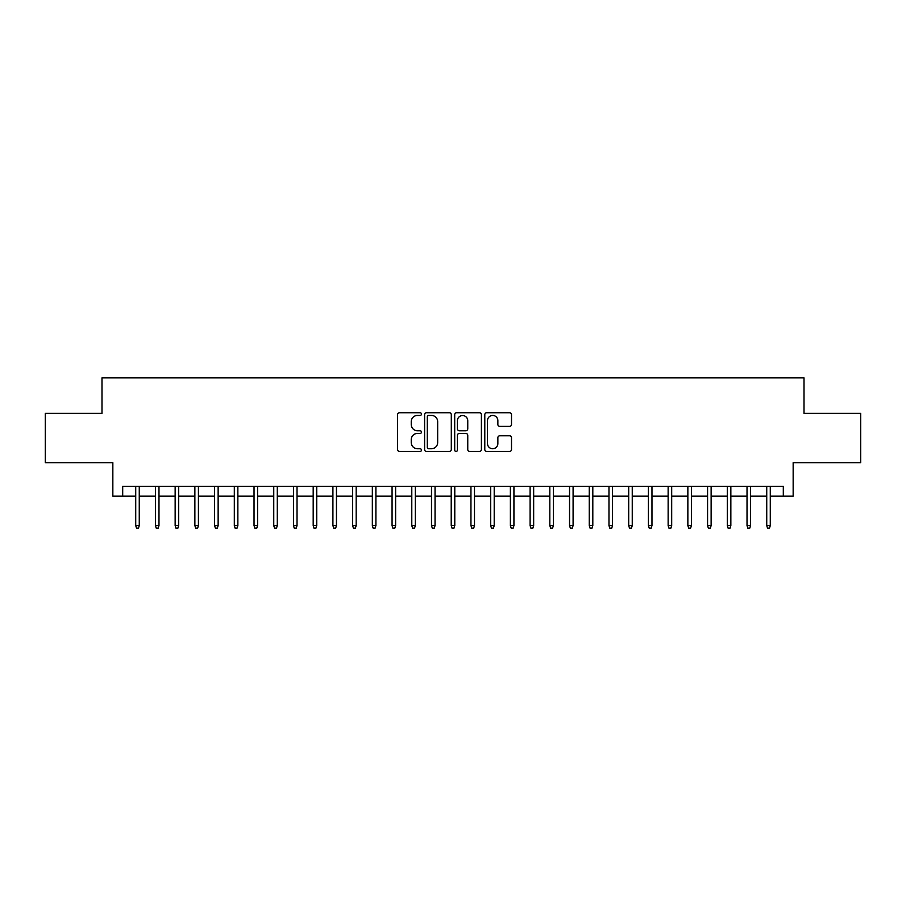 <?xml version="1.0" encoding="UTF-8"?>
<svg xmlns="http://www.w3.org/2000/svg" width="906" height="906" viewBox="0 0 906 906"><rect width="100%" height="100%" fill="white"/><g stroke="black" fill="none" stroke-linecap="round" stroke-linejoin="round"><path stroke-width="1.36" d="M421.449 414.099A1.359 1.359 0 0 0 420.09 412.74L399.535 412.74A1.937 1.937 0 0 0 397.598 414.676L397.598 449.523A1.937 1.937 0 0 0 399.535 451.448L420.09 451.448A1.359 1.359 0 0 0 421.449 450.101A1.359 1.359 0 0 0 420.09 448.742L417.428 448.742A6.195 6.195 0 0 1 411.245 442.547L411.245 439.648A6.195 6.195 0 0 1 417.428 433.453L420.09 433.453A1.359 1.359 0 0 0 421.449 432.094A1.359 1.359 0 0 0 420.09 430.746L417.428 430.746A6.195 6.195 0 0 1 411.245 424.552L411.245 421.641A6.195 6.195 0 0 1 417.428 415.446L420.09 415.446A1.359 1.359 0 0 0 421.449 414.099M509.568 426.386A1.937 1.937 0 0 0 511.505 424.45L511.505 414.676A1.937 1.937 0 0 0 509.568 412.74L486.726 412.74A1.937 1.937 0 0 0 484.789 414.676L484.789 449.523A1.937 1.937 0 0 0 486.726 451.448L509.568 451.448A1.937 1.937 0 0 0 511.505 449.523L511.505 437.711A1.937 1.937 0 0 0 509.568 435.775L499.795 435.775A1.937 1.937 0 0 0 497.858 437.711L497.858 443.566A5.176 5.176 0 0 1 492.683 448.742A5.176 5.176 0 0 1 487.507 443.566L487.507 420.633A5.176 5.176 0 0 1 492.683 415.446A5.176 5.176 0 0 1 497.858 420.633L497.858 424.45A1.937 1.937 0 0 0 499.795 426.386L509.568 426.386M122.695 496.182L122.695 486.329L783.305 486.329L783.305 496.182L793.158 496.182L793.158 462.66L860.7 462.66L860.7 413.363L804.007 413.363L804.007 377.87L101.993 377.87L101.993 413.363L45.3 413.363L45.3 462.66L112.842 462.66L112.842 496.182L135.719 496.182M451.301 414.676A1.937 1.937 0 0 0 449.376 412.74L426.533 412.74A1.937 1.937 0 0 0 424.597 414.676L424.597 449.523A1.937 1.937 0 0 0 426.533 451.448L449.376 451.448A1.937 1.937 0 0 0 451.301 449.523L451.301 414.676M456.624 412.74L479.467 412.74A1.937 1.937 0 0 1 481.403 414.676L481.403 449.523A1.937 1.937 0 0 1 479.467 451.448L469.693 451.448A1.937 1.937 0 0 1 467.756 449.523L467.756 435.39A1.937 1.937 0 0 0 465.82 433.453L459.342 433.453A1.937 1.937 0 0 0 457.405 435.39L457.405 450.101A1.359 1.359 0 0 1 456.046 451.448A1.359 1.359 0 0 1 454.699 450.101L454.699 414.676A1.937 1.937 0 0 1 456.624 412.74M139.264 496.182L155.436 496.182M158.98 496.182L175.152 496.182M178.697 496.182L194.869 496.182M198.425 496.182L214.586 496.182M218.142 496.182L234.314 496.182M237.859 496.182L254.031 496.182M257.576 496.182L273.748 496.182M277.304 496.182L293.465 496.182M297.021 496.182L313.193 496.182M316.738 496.182L332.91 496.182M336.454 496.182L352.627 496.182M356.183 496.182L372.343 496.182M375.899 496.182L392.072 496.182M395.616 496.182L411.788 496.182M415.333 496.182L431.505 496.182M435.05 496.182L451.222 496.182M454.778 496.182L470.95 496.182M474.495 496.182L490.667 496.182M494.212 496.182L510.384 496.182M513.928 496.182L530.101 496.182M533.657 496.182L549.817 496.182M553.373 496.182L569.546 496.182M573.09 496.182L589.262 496.182M592.807 496.182L608.979 496.182M612.535 496.182L628.696 496.182M632.252 496.182L648.424 496.182M651.969 496.182L668.141 496.182M671.686 496.182L687.858 496.182M691.414 496.182L707.575 496.182M711.131 496.182L727.303 496.182M730.848 496.182L747.02 496.182M750.564 496.182L766.736 496.182M770.281 496.182L783.305 496.182M428.663 415.446A1.359 1.359 0 0 0 427.304 416.805L427.304 447.394A1.359 1.359 0 0 0 428.663 448.742L431.471 448.742A6.195 6.195 0 0 0 437.666 442.547L437.666 421.641A6.195 6.195 0 0 0 431.471 415.446L428.663 415.446M467.756 420.724A5.176 5.176 0 0 0 462.581 415.548A5.176 5.176 0 0 0 457.405 420.724L457.405 428.81A1.937 1.937 0 0 0 459.342 430.746L465.82 430.746A1.937 1.937 0 0 0 467.756 428.81L467.756 420.724M135.719 525.571L136.5 528.13L138.471 528.13L139.264 525.571L135.719 525.571L135.719 486.329M139.264 525.571L139.264 486.329M155.436 525.571L156.217 528.13L158.199 528.13L158.98 525.571L155.436 525.571L155.436 486.329M158.98 525.571L158.98 486.329M175.152 525.571L175.945 528.13L177.916 528.13L178.697 525.571L175.152 525.571L175.152 486.329M178.697 525.571L178.697 486.329M194.869 525.571L195.662 528.13L197.633 528.13L198.425 525.571L194.869 525.571L194.869 486.329M198.425 525.571L198.425 486.329M214.586 525.571L215.379 528.13L217.349 528.13L218.142 525.571L214.586 525.571L214.586 486.329M218.142 525.571L218.142 486.329M234.314 525.571L235.096 528.13L237.066 528.13L237.859 525.571L234.314 525.571L234.314 486.329M237.859 525.571L237.859 486.329M254.031 525.571L254.824 528.13L256.794 528.13L257.576 525.571L254.031 525.571L254.031 486.329M257.576 525.571L257.576 486.329M273.748 525.571L274.541 528.13L276.511 528.13L277.304 525.571L273.748 525.571L273.748 486.329M277.304 525.571L277.304 486.329M293.465 525.571L294.257 528.13L296.228 528.13L297.021 525.571L293.465 525.571L293.465 486.329M297.021 525.571L297.021 486.329M313.193 525.571L313.974 528.13L315.945 528.13L316.738 525.571L313.193 525.571L313.193 486.329M316.738 525.571L316.738 486.329M332.91 525.571L333.702 528.13L335.673 528.13L336.454 525.571L332.91 525.571L332.91 486.329M336.454 525.571L336.454 486.329M352.627 525.571L353.419 528.13L355.39 528.13L356.183 525.571L352.627 525.571L352.627 486.329M356.183 525.571L356.183 486.329M372.343 525.571L373.136 528.13L375.107 528.13L375.899 525.571L372.343 525.571L372.343 486.329M375.899 525.571L375.899 486.329M392.072 525.571L392.853 528.13L394.823 528.13L395.616 525.571L392.072 525.571L392.072 486.329M395.616 525.571L395.616 486.329M411.788 525.571L412.57 528.13L414.552 528.13L415.333 525.571L411.788 525.571L411.788 486.329M415.333 525.571L415.333 486.329M431.505 525.571L432.298 528.13L434.268 528.13L435.05 525.571L431.505 525.571L431.505 486.329M435.05 525.571L435.05 486.329M451.222 525.571L452.015 528.13L453.985 528.13L454.778 525.571L451.222 525.571L451.222 486.329M454.778 525.571L454.778 486.329M470.95 525.571L471.732 528.13L473.702 528.13L474.495 525.571L470.95 525.571L470.95 486.329M474.495 525.571L474.495 486.329M490.667 525.571L491.448 528.13L493.43 528.13L494.212 525.571L490.667 525.571L490.667 486.329M494.212 525.571L494.212 486.329M510.384 525.571L511.177 528.13L513.147 528.13L513.928 525.571L510.384 525.571L510.384 486.329M513.928 525.571L513.928 486.329M530.101 525.571L530.893 528.13L532.864 528.13L533.657 525.571L530.101 525.571L530.101 486.329M533.657 525.571L533.657 486.329M549.817 525.571L550.61 528.13L552.581 528.13L553.373 525.571L549.817 525.571L549.817 486.329M553.373 525.571L553.373 486.329M569.546 525.571L570.327 528.13L572.298 528.13L573.09 525.571L569.546 525.571L569.546 486.329M573.09 525.571L573.09 486.329M589.262 525.571L590.055 528.13L592.026 528.13L592.807 525.571L589.262 525.571L589.262 486.329M592.807 525.571L592.807 486.329M608.979 525.571L609.772 528.13L611.743 528.13L612.535 525.571L608.979 525.571L608.979 486.329M612.535 525.571L612.535 486.329M628.696 525.571L629.489 528.13L631.459 528.13L632.252 525.571L628.696 525.571L628.696 486.329M632.252 525.571L632.252 486.329M648.424 525.571L649.206 528.13L651.176 528.13L651.969 525.571L648.424 525.571L648.424 486.329M651.969 525.571L651.969 486.329M668.141 525.571L668.934 528.13L670.904 528.13L671.686 525.571L668.141 525.571L668.141 486.329M671.686 525.571L671.686 486.329M687.858 525.571L688.651 528.13L690.621 528.13L691.414 525.571L687.858 525.571L687.858 486.329M691.414 525.571L691.414 486.329M707.575 525.571L708.367 528.13L710.338 528.13L711.131 525.571L707.575 525.571L707.575 486.329M711.131 525.571L711.131 486.329M727.303 525.571L728.084 528.13L730.055 528.13L730.848 525.571L727.303 525.571L727.303 486.329M730.848 525.571L730.848 486.329M747.02 525.571L747.801 528.13L749.783 528.13L750.564 525.571L747.02 525.571L747.02 486.329M750.564 525.571L750.564 486.329M766.736 525.571L767.529 528.13L769.5 528.13L770.281 525.571L766.736 525.571L766.736 486.329M770.281 525.571L770.281 486.329"/></g></svg>
